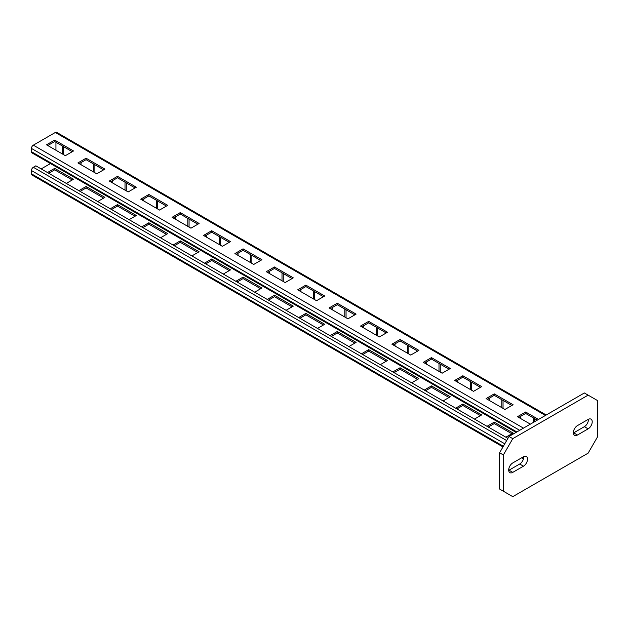 <?xml version="1.0" encoding="UTF-8"?>
<svg xmlns="http://www.w3.org/2000/svg" width="629" height="629" viewBox="0 0 629 629"><rect width="100%" height="100%" fill="white"/><g stroke="black" fill="none" stroke-linecap="round" stroke-linejoin="round"><path stroke-width="0.94" d="M573.389 433.011A5.771 3.334 120 0 0 573.687 432.846L584.365 426.682A5.771 3.334 120 0 0 588.429 419.268M588.131 419.433A5.771 3.334 -60 0 1 591.016 419.15A5.771 3.334 -60 0 1 591.905 423.773A5.771 3.334 -60 0 1 588.131 428.86L577.453 435.024A5.771 3.334 -60 0 1 574.568 435.307A5.771 3.334 -60 0 1 573.687 430.684A5.771 3.334 -60 0 1 577.453 425.597L588.131 419.433M499.591 452.786L509.01 436.471L584.365 392.968L588.131 395.138L512.777 438.649L503.357 454.964L499.591 452.786L499.591 489.04L512.777 496.658L588.131 453.147L597.55 436.833L597.55 400.579L588.131 395.138M508.704 470.35A5.771 3.334 120 0 0 509.01 470.185L519.688 464.029A5.771 3.334 120 0 0 523.753 456.615M509.01 436.471L512.777 438.649M503.357 491.218L503.357 454.964M512.777 472.363A5.771 3.334 -60 0 1 509.891 472.646A5.771 3.334 -60 0 1 509.003 468.023A5.771 3.334 -60 0 1 512.777 462.936L523.454 456.772A5.771 3.334 -60 0 1 526.339 456.489A5.771 3.334 -60 0 1 527.22 461.112A5.771 3.334 -60 0 1 523.454 466.199L512.777 472.363L509.01 470.185M516.079 432.39L32 152.91A2.665 1.541 -60 0 1 31.45 151.691L31.45 148.428A2.665 1.541 -60 0 1 33.337 145.165L55.313 132.475A2.665 1.541 -60 0 1 56.641 132.342L546.208 414.991M65.361 155.678L46.522 144.804L54.684 140.094L73.522 150.968L65.361 155.678M96.756 173.808L77.917 162.935L86.079 158.217L104.917 169.091L96.756 173.808M128.159 191.931L109.312 181.058L117.481 176.348L136.32 187.222L128.159 191.931M159.554 210.062L140.715 199.189L148.876 194.471L167.715 205.345L159.554 210.062M190.949 228.185L172.11 217.312L180.271 212.602L199.11 223.476L190.949 228.185M222.352 246.316L203.513 235.443L211.674 230.725L230.513 241.607L222.352 246.316M253.746 264.447L234.908 253.566L243.069 248.856L261.908 259.73L253.746 264.447M285.141 282.57L266.303 271.697L274.464 266.979L293.303 277.861L285.141 282.57M316.544 300.701L297.706 289.82L305.867 285.11L324.706 295.984L316.544 300.701M347.939 318.824L329.101 307.951L337.262 303.233L356.1 314.115L347.939 318.824M379.334 336.955L360.496 326.074L368.665 321.364L387.503 332.238L379.334 336.955M410.737 355.078L391.898 344.205L400.06 339.487L418.898 350.369L410.737 355.078M442.132 373.209L423.293 362.328L431.455 357.618L450.293 368.492L442.132 373.209M473.527 391.332L454.688 380.459L462.858 375.749L481.696 386.623L473.527 391.332M504.93 409.463L486.091 398.589L494.252 393.872L513.091 404.746L504.93 409.463M530.357 424.143L517.486 416.712L525.647 412.003L538.518 419.433M47.78 145.527L54.684 141.541L72.264 151.691L62.216 145.889L62.216 153.869M79.175 163.658L86.079 159.672L103.667 169.822L93.619 164.02L93.619 171.992M110.57 181.781L117.481 177.795L135.062 187.945L125.014 182.143L125.014 190.123M141.973 199.912L148.876 195.926L166.457 206.076L156.417 200.274L156.417 208.246M173.368 218.035L180.271 214.049L197.86 224.199L187.812 218.397L187.812 226.377M204.763 236.166L211.674 232.18L229.255 242.33L219.207 236.528L219.207 244.5M236.166 254.289L243.069 250.303L260.65 260.453L250.609 254.659L250.609 262.631M267.561 272.42L274.464 268.434L292.053 278.584L282.004 272.782L282.004 280.762M298.956 290.551L305.867 286.557L323.448 296.707L313.399 290.913L313.399 298.885M330.359 308.674L337.262 304.688L354.842 314.838L344.802 309.036L344.802 317.016M361.754 326.805L368.665 322.811L386.245 332.961L376.197 327.166L376.197 335.139M393.149 344.928L400.06 340.942L417.64 351.092L407.592 345.29L407.592 353.27M424.551 363.059L431.455 359.065L449.035 369.223L438.995 363.42L438.995 371.393M455.946 381.182L462.858 377.196L480.438 387.346L470.39 381.544L470.39 389.524M487.341 399.313L494.252 395.327L511.833 405.477L501.785 399.674L501.785 407.647M518.744 417.436L525.647 413.45L537.268 420.156L533.188 417.798L533.188 422.515M63.474 154.592L63.474 146.62M94.877 172.723L94.877 164.743M126.272 190.846L126.272 182.874M157.667 208.977L157.667 200.997M189.07 227.1L189.07 219.128M220.464 245.231L220.464 237.251M251.859 263.354L251.859 255.382M283.262 281.485L283.262 273.505M314.657 299.608L314.657 291.636M346.052 317.739L346.052 309.759M377.455 335.862L377.455 327.89M408.85 353.993L408.85 346.013M440.245 372.116L440.245 364.144M471.648 390.247L471.648 382.275M503.043 408.378L503.043 400.398M534.438 421.792L534.438 418.529M55.942 150.245L55.942 142.264M81.055 162.565L81.055 164.743M112.457 180.696L112.457 182.874M143.852 198.827L143.852 200.997M175.255 216.95L175.255 219.128M206.65 235.081L206.65 237.251M238.045 253.204L238.045 255.382M269.448 271.335L269.448 273.505M300.843 289.458L300.843 291.636M332.238 307.589L332.238 309.759M363.641 325.712L363.641 327.89M395.036 343.843L395.036 346.013M426.431 361.966L426.431 364.144M457.833 380.097L457.833 382.275M489.228 398.22L489.228 400.398M520.623 416.351L520.623 418.529M48.716 173.266L54.684 169.822L72.264 179.973M80.119 191.389L86.079 187.945L103.667 198.096M111.514 209.52L117.481 206.076L135.062 216.227M142.909 227.643L148.876 224.199L166.457 234.35M174.312 245.774L180.271 242.33L197.86 252.481M205.707 263.897L211.674 260.453L229.255 270.604M237.102 282.028L243.069 278.584L260.65 288.735M268.504 300.151L274.464 296.707L292.053 306.866M299.899 318.282L305.867 314.838L323.448 324.989M331.294 336.413L337.262 332.969L354.842 343.119M362.697 354.536L368.665 351.092L386.245 361.243M394.092 372.667L400.06 369.223L417.64 379.373M425.487 390.79L431.455 387.346L449.035 397.497M456.89 408.921L462.858 405.477L480.438 415.627M488.285 427.044L494.252 423.6L511.833 433.751M41.184 168.91L50.454 163.564M47.466 172.543L54.684 168.368L73.522 179.249L66.304 183.416M78.861 190.666L86.079 186.498L104.917 197.372L97.699 201.539M110.256 208.797L117.481 204.622L136.32 215.503L129.094 219.67M141.659 226.92L148.876 222.752L167.715 233.626L160.497 237.793M173.054 245.051L180.271 240.876L199.11 251.757L191.892 255.924M204.449 263.174L211.674 259.006L230.513 269.88L223.287 274.055M235.851 281.305L243.069 277.13L261.908 288.011L254.69 292.178M267.246 299.428L274.464 295.26L293.303 306.134L286.085 310.309M298.641 317.559L305.867 313.391L324.706 324.265L317.48 328.432M330.044 335.682L337.262 331.514L356.1 342.388L348.883 346.563M361.439 353.812L368.665 349.645L387.503 360.519L380.278 364.686M392.834 371.936L400.06 367.768L418.898 378.642L411.673 382.817M424.237 390.066L431.455 385.899L450.293 396.773L443.075 400.94M455.632 408.19L462.858 404.022L481.696 414.904L474.47 419.071M487.027 426.32L494.252 422.153L513.091 433.027L505.865 437.194M502.964 446.936L32 175.027A2.665 1.541 -60 0 1 31.45 173.808L31.45 170.545A2.665 1.541 -60 0 1 33.337 167.283L35.845 165.828L507.91 438.374M54.684 169.822L54.684 168.368M86.079 187.945L86.079 186.498M117.481 206.076L117.481 204.622M148.876 224.199L148.876 222.752M180.271 242.33L180.271 240.876M211.674 260.453L211.674 259.006M243.069 278.584L243.069 277.13M274.464 296.707L274.464 295.26M305.867 314.838L305.867 313.391M337.262 332.969L337.262 331.514M368.665 351.092L368.665 349.645M400.06 369.223L400.06 367.768M431.455 387.346L431.455 385.899M462.858 405.477L462.858 404.022M494.252 423.6L494.252 422.153M54.684 140.094L54.684 141.541M86.079 158.217L86.079 159.672M117.481 176.348L117.481 177.795M148.876 194.471L148.876 195.926M180.271 212.602L180.271 214.049M211.674 230.725L211.674 232.18M243.069 248.856L243.069 250.303M274.464 266.979L274.464 268.434M305.867 285.11L305.867 286.557M337.262 303.233L337.262 304.688M368.665 321.364L368.665 322.811M400.06 339.487L400.06 340.942M431.455 357.618L431.455 359.065M462.858 375.749L462.858 377.196M494.252 393.872L494.252 395.327M525.647 412.003L525.647 413.45M584.365 426.682L588.131 428.86M577.453 435.024L573.687 432.846M519.688 464.029L523.454 466.199M516.857 431.942L31.45 151.691M519.68 430.307L31.45 148.428M523.454 428.137L33.337 145.165M545.429 415.447L55.313 132.475M523.674 457.991L522.51 457.314M503.357 446.26L31.45 173.808M504.772 443.815L31.45 170.545M506.652 440.552L33.337 167.283M523.501 458.793L521.732 457.77"/></g></svg>
